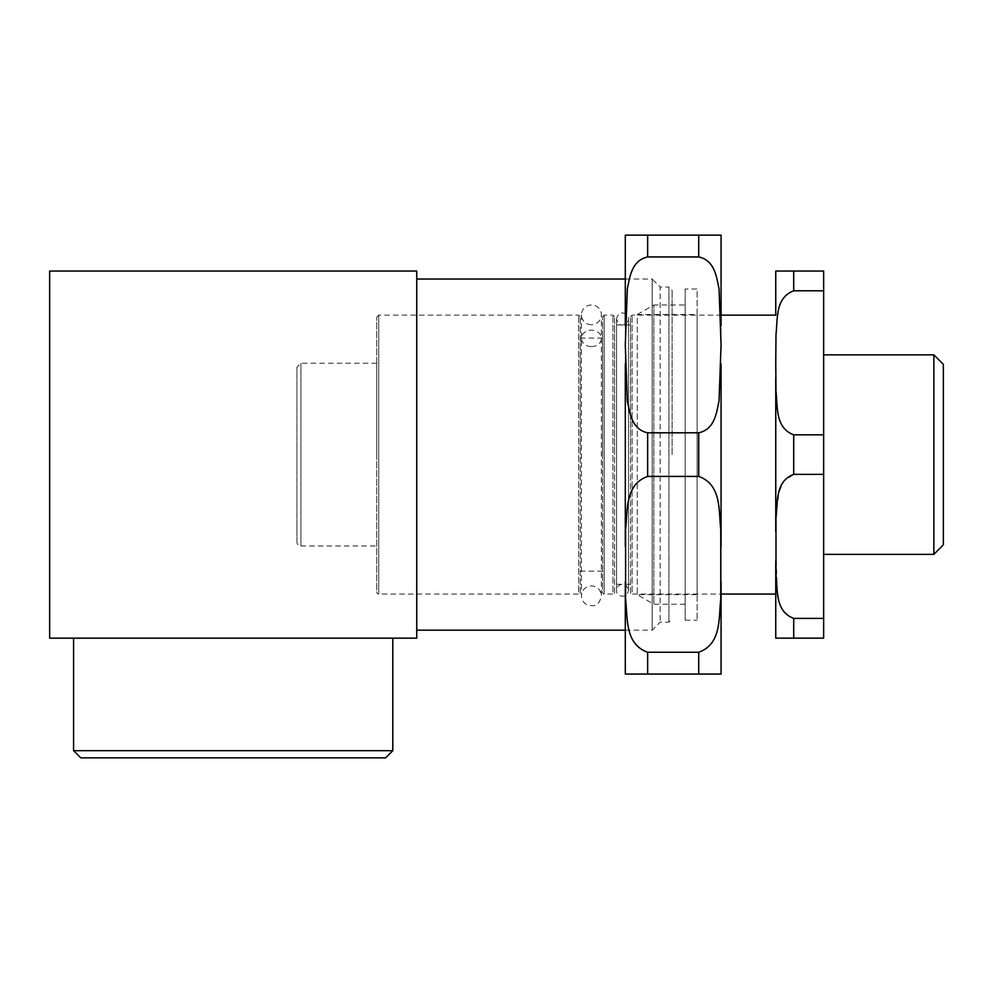 <?xml version="1.0" encoding="UTF-8"?>
<svg xmlns="http://www.w3.org/2000/svg" width="993" height="993" viewBox="0 0 993 993"><rect width="100%" height="100%" fill="white"/><g stroke="black" fill="none" stroke-linecap="round" stroke-linejoin="round"><path stroke-width="0.74" stroke-dasharray="4.96 3.72" d="M385.632 757.858L80.768 757.858M73.594 750.683L392.806 750.683M233.206 638.151L73.594 638.151L233.206 638.151M672.124 454.608L672.124 290.204L672.124 454.608M625.305 279.033L652.178 279.033L652.178 630.17L652.178 279.033L660.159 287.014L660.159 622.189L660.159 287.014L668.934 287.014L668.934 622.189L668.934 287.014L672.124 290.204M416.75 454.608L416.75 279.033L416.75 454.608M416.75 271.052L49.65 271.052L49.65 638.151L416.75 638.151L416.75 271.052M943.35 364.344L943.35 544.859M775.756 377.402L775.992 391.242C777.804 406.584 775.061 427.946 793.717 434.835L823.644 434.835L823.644 290.812L793.717 290.812C775.061 297.714 777.804 319.063 775.992 334.418L775.756 560.958L775.756 546.373L777.382 592.176C777.271 604.166 782.707 612.904 793.717 618.391L823.644 618.391L823.644 474.369L793.717 474.369L783.328 481.63L778.897 492.776L776.029 516.968M823.644 618.391L823.644 638.151L793.717 638.151L793.717 618.391M793.717 290.812L793.717 271.052L823.644 271.052L823.644 290.812M775.756 530.796L775.756 531.801M823.644 434.835L823.644 474.369M823.644 454.608L823.644 354.849L823.644 454.608M630.518 592.461L630.518 316.742L630.518 592.461A1.601 1.601 0 0 0 632.107 594.062L632.107 315.141L632.107 594.062L721.067 594.062M630.518 454.608L630.518 324.922L630.518 454.608M614.555 454.608L614.555 324.922L614.555 454.608M614.555 592.461L614.555 316.742L614.555 592.461A1.601 1.601 0 0 1 612.954 594.062L612.954 315.141L612.954 594.062L604.178 594.062L604.178 315.141L604.178 594.062A1.601 1.601 0 0 1 602.577 592.461L602.577 316.742L602.577 592.461M602.577 454.608L602.577 338.092L602.577 454.608M580.235 454.608L580.235 338.092L580.235 454.608M580.235 592.461L580.235 316.742L580.235 592.461A1.601 1.601 0 0 1 578.646 594.062L578.646 315.141L578.646 594.062L378.73 594.062L378.73 315.141L378.73 594.062A1.998 1.998 0 0 1 376.732 592.064L376.732 317.139L376.732 592.064M376.732 454.608L376.732 363.227L376.732 454.608M296.932 541.992L296.932 367.211L296.932 541.992A3.984 3.984 0 0 0 300.916 545.976L300.916 363.227L300.916 545.976L376.732 545.976M933.854 354.849L933.854 554.355M591.406 346.569A9.98 8.205 180 0 0 601.386 338.365A9.98 8.205 180 0 0 591.406 330.148A9.98 8.205 180 0 0 581.439 338.365A9.98 8.205 180 0 0 591.406 346.569M591.406 324.723A9.98 9.868 180 0 1 581.439 314.855A9.98 9.868 180 0 1 591.406 304.988A9.98 9.868 180 0 1 601.386 314.855A9.98 9.868 180 0 1 591.406 324.723M685.158 304.963L685.158 604.24L685.158 304.963L653.853 304.963L653.853 604.24L653.853 304.963L637.27 314.545L637.27 594.658L637.27 314.545L697.123 314.545L697.123 594.658L697.123 314.545M685.158 289.013L685.158 620.203L685.158 289.013L697.123 289.013L697.123 620.203L697.123 289.013M630.518 316.742L632.107 315.141L721.067 315.141L721.067 344.869L721.067 325.865M721.067 582.097L721.067 546.572M721.067 363.885L721.067 674.061M698.724 652.252L698.724 674.061L647.647 674.061L647.647 652.252L698.724 652.252C721.774 644.023 718.597 617.77 720.769 598.965L720.769 529.703C718.597 510.899 721.774 484.646 698.724 476.417L647.647 476.417C624.597 484.646 627.775 510.899 625.59 529.703L625.59 598.965C627.775 617.77 624.597 644.023 647.647 652.252M698.724 432.799C714.836 429.448 716.661 412.244 719.044 400.8L721.067 344.869L719.044 288.951C716.661 277.494 714.836 260.303 698.724 256.951L647.647 256.951C631.536 260.303 629.711 277.494 627.328 288.951L625.305 344.869L627.328 400.8C629.711 412.244 631.536 429.448 647.647 432.799L698.724 432.799L698.724 476.417M647.647 256.951L647.647 235.142L698.724 235.142L698.724 256.951M625.305 235.142L625.305 546.572M625.305 363.885L625.305 325.865M625.305 582.097L625.305 674.061M793.717 434.835L793.717 474.369M647.647 432.799L647.647 476.417M625.305 630.17L652.178 630.17L660.159 622.189L668.934 622.189L672.124 618.999M630.518 324.922L614.555 324.922M630.518 584.281L614.555 584.281M602.577 316.742L604.178 315.141L612.954 315.141L614.555 316.742M602.577 338.092L580.235 338.092M602.577 571.112L580.235 571.112M376.732 317.139L378.73 315.141L578.646 315.141L580.235 316.742M376.732 363.227L300.916 363.227L296.932 367.211M581.439 314.855L581.439 595.862C582.022 589.805 585.349 586.478 591.406 585.882C597.476 586.478 600.79 589.792 601.386 595.862L601.386 314.855M601.386 338.365L601.386 595.862C599.933 602.13 597.364 605.37 593.677 605.569C586.416 606.177 582.332 602.937 581.439 595.862L581.439 338.365M616.554 318.939L616.554 590.276C615.561 595.812 626.409 600.256 628.519 590.276L628.519 318.939L628.519 590.276C627.079 585.721 625.094 583.735 622.537 584.281C618.9 584.641 616.901 586.64 616.554 590.276L616.554 318.939C618.056 323.532 620.054 325.53 622.537 324.922C626.173 324.562 628.159 322.564 628.519 318.939C629.5 313.366 618.651 308.96 616.554 318.939M685.158 604.24L653.853 604.24L637.27 594.658L697.123 594.658M685.158 620.203L697.123 620.203"/><path stroke-width="1.49" d="M233.206 757.858L385.632 757.858L392.806 750.683L73.594 750.683L80.768 757.858L233.206 757.858M49.65 271.052L416.75 271.052L416.75 638.151L49.65 638.151L49.65 271.052M933.854 354.849L933.854 554.355L943.35 544.859L943.35 364.344L933.854 354.849L823.644 354.849M775.756 362.83L775.992 334.418C777.804 319.063 775.061 297.714 793.717 290.812L823.644 290.812L823.644 434.835L793.717 434.835C775.061 427.946 777.804 406.584 775.992 391.242L775.756 362.83M775.756 638.151L793.717 638.151L775.756 638.151L775.756 560.958L775.756 638.151M793.717 618.391L793.717 638.151L823.644 638.151L823.644 618.391L793.717 618.391C775.061 611.489 777.804 590.14 775.992 574.786L775.992 517.974C777.804 502.619 775.061 481.27 793.717 474.369L823.644 474.369L823.644 618.391M775.756 315.141L775.756 271.052L793.717 271.052L775.756 271.052L775.756 315.141L721.067 315.141L721.067 235.142L625.305 235.142L647.647 235.142L647.647 256.951L698.724 256.951C714.836 260.303 716.661 277.494 719.044 288.951L721.067 344.869L719.044 400.8C716.661 412.244 714.836 429.448 698.724 432.799L647.647 432.799C631.536 429.448 629.711 412.244 627.328 400.8L625.305 344.869L627.328 288.951C629.711 277.494 631.536 260.303 647.647 256.951M823.644 290.812L823.644 271.052L793.717 271.052L793.717 290.812M776.029 516.968L775.756 530.796M823.644 474.369L823.644 434.835M775.756 531.801L775.756 377.402M721.067 325.865L721.067 235.142L698.724 235.142L698.724 256.951M721.067 546.572L721.067 363.885M721.067 674.061L698.724 674.061L721.067 674.061L721.067 582.097M647.647 652.252L647.647 674.061L625.305 674.061L698.724 674.061L698.724 652.252L647.647 652.252C624.597 644.023 627.775 617.77 625.59 598.965L625.59 529.703C627.775 510.899 624.597 484.646 647.647 476.417L698.724 476.417C721.774 484.646 718.597 510.899 720.769 529.703L720.769 598.965C718.597 617.77 721.774 644.023 698.724 652.252M625.305 325.865L625.305 235.142M625.305 546.572L625.305 363.885M625.305 674.061L625.305 582.097M793.717 474.369L793.717 434.835M647.647 476.417L647.647 432.799M698.724 476.417L698.724 432.799M73.594 638.151L73.594 750.683M392.806 638.151L392.806 750.683M416.75 630.17L625.305 630.17M416.75 279.033L625.305 279.033M775.756 594.062L721.067 594.062M933.854 554.355L823.644 554.355"/></g></svg>
